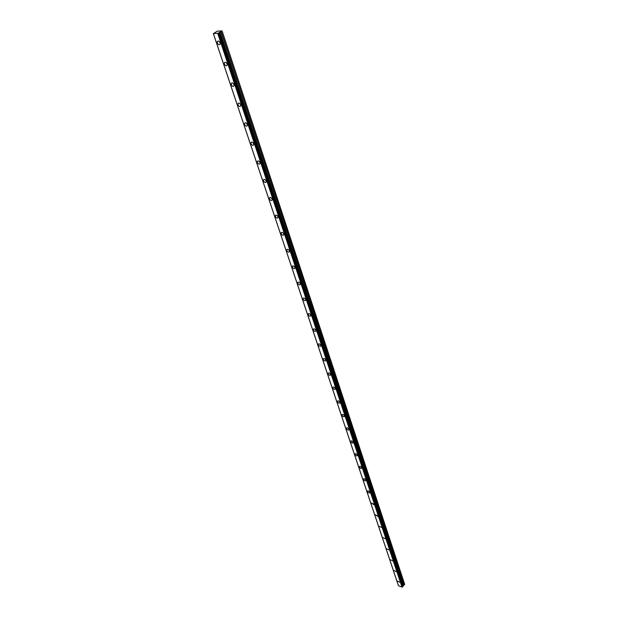 <?xml version="1.0" encoding="UTF-8"?>
<svg xmlns="http://www.w3.org/2000/svg" width="618" height="618" viewBox="0 0 618 618"><rect width="100%" height="100%" fill="white"/><g stroke="black" fill="none" stroke-linecap="round" stroke-linejoin="round"><path stroke-width="0.93" d="M220.054 42.866C219.143 41.112 218.239 40.672 217.343 41.56L217.351 42.99C218.254 44.743 219.158 45.184 220.062 44.295L220.054 42.866M399.815 582.272L397.598 581.082L399.815 582.272M396.285 571.681L394.06 570.491L396.285 571.681M392.693 560.92L390.452 559.723L392.693 560.92M389.046 549.966L386.791 548.769L389.046 549.966M385.331 538.826L383.067 537.629L385.331 538.826M381.561 527.494L379.274 526.297L381.561 527.494M377.714 515.96L375.42 514.763L377.729 516.416L377.714 515.96M373.805 504.226L371.495 503.029L373.82 504.697L373.805 504.226M369.827 492.283C369.016 491.001 368.243 490.599 367.501 491.086L367.525 491.573C368.328 492.855 369.101 493.249 369.842 492.77L369.827 492.283M365.771 480.124C364.96 478.826 364.18 478.432 363.438 478.927L363.461 479.429C364.265 480.719 365.045 481.121 365.786 480.626L365.771 480.124M361.646 467.749C360.835 466.435 360.047 466.042 359.297 466.544L359.321 467.069C360.132 468.374 360.912 468.776 361.669 468.266L361.646 467.749M357.443 455.142C356.625 453.821 355.837 453.419 355.087 453.936L355.103 454.477C355.922 455.798 356.71 456.2 357.467 455.682L357.443 455.142M353.172 442.303C352.345 440.966 351.557 440.564 350.792 441.097L350.815 441.661C351.634 442.99 352.43 443.392 353.187 442.859L353.172 442.303M348.807 429.224C347.98 427.88 347.185 427.478 346.42 428.019L346.443 428.598C347.27 429.95 348.065 430.352 348.83 429.804L348.807 429.224M344.373 415.906C343.538 414.539 342.735 414.137 341.97 414.701L341.986 415.296C342.82 416.656 343.616 417.057 344.388 416.501L344.373 415.906M339.846 402.326C339.012 400.951 338.208 400.549 337.428 401.121L337.451 401.739C338.285 403.121 339.089 403.523 339.861 402.944L339.846 402.326M335.234 388.49C334.392 387.1 333.589 386.698 332.808 387.285L332.824 387.926C333.666 389.317 334.469 389.719 335.25 389.131L335.234 388.49M330.537 374.392C329.695 372.978 328.876 372.577 328.088 373.179L328.112 373.844C328.954 375.25 329.765 375.651 330.553 375.056L330.537 374.392M325.74 360.008C324.898 358.587 324.079 358.177 323.284 358.795L323.307 359.491C324.149 360.912 324.968 361.314 325.763 360.696L325.74 360.008M320.858 345.346C320.008 343.909 319.182 343.5 318.386 344.133L318.401 344.852C319.251 346.289 320.078 346.69 320.873 346.065L320.858 345.346M315.875 330.391C315.018 328.938 314.191 328.529 313.388 329.17L313.403 329.919C314.261 331.372 315.087 331.773 315.891 331.132L315.875 330.391M310.784 315.134C309.927 313.658 309.093 313.256 308.289 313.913L308.305 314.686C309.162 316.161 309.997 316.563 310.808 315.906L310.784 315.134M305.601 299.568C304.736 298.077 303.901 297.667 303.083 298.347L303.106 299.151C303.963 300.634 304.805 301.043 305.616 300.371L305.601 299.568M300.302 283.677C299.436 282.171 298.594 281.769 297.776 282.457L297.791 283.291C298.656 284.79 299.506 285.199 300.325 284.512L300.302 283.677M294.902 267.463C294.029 265.941 293.187 265.531 292.36 266.234L292.376 267.1C293.241 268.621 294.091 269.031 294.917 268.328L294.902 267.463M289.386 250.908C288.513 249.363 287.656 248.954 286.829 249.672L286.845 250.576C287.718 252.113 288.567 252.523 289.402 251.804L289.386 250.908M283.747 233.998C282.874 232.438 282.017 232.028 281.175 232.762L281.19 233.704C282.071 235.257 282.928 235.667 283.762 234.933L283.747 233.998M277.992 216.725C277.111 215.149 276.254 214.74 275.404 215.489L275.419 216.462C276.3 218.038 277.165 218.455 278.007 217.706L277.992 216.725M272.113 199.081C271.232 197.49 270.36 197.072 269.51 197.837L269.525 198.857C270.414 200.448 271.279 200.865 272.129 200.101L272.113 199.081M266.103 181.051C265.215 179.436 264.342 179.019 263.492 179.799L263.507 180.865C264.388 182.472 265.261 182.889 266.119 182.109L266.103 181.051M259.962 162.627C259.073 160.989 258.193 160.572 257.335 161.368L257.351 162.472C258.239 164.102 259.112 164.519 259.977 163.724L259.962 162.627M253.681 143.785C252.793 142.132 251.905 141.707 251.039 142.519L251.055 143.67C251.943 145.323 252.824 145.74 253.697 144.929L253.681 143.785M247.262 124.512C246.366 122.843 245.477 122.418 244.604 123.237L244.62 124.442C245.516 126.118 246.397 126.535 247.27 125.717L247.262 124.512M240.696 104.805C239.792 103.106 238.903 102.681 238.023 103.523L238.03 104.782C238.934 106.474 239.823 106.899 240.703 106.057L240.696 104.805M233.975 84.635C233.071 82.92 232.175 82.495 231.286 83.345L231.294 84.658C232.198 86.373 233.094 86.798 233.983 85.941L233.975 84.635M227.092 63.994C226.188 62.263 225.292 61.831 224.396 62.696L224.404 64.071C225.307 65.802 226.211 66.234 227.1 65.361L227.092 63.994M218.787 33.078L213.364 33.642L217.242 31.17L222.086 30.9L218.787 33.078L402.735 586.868L219.135 32.87L402.921 586.629M222.117 31.047L404.674 584.327L222.086 30.9M217.729 33.418L401.994 587.092L398.502 585.787L213.403 33.658L398.502 585.787M404.674 584.327L404.133 585.037L221.19 31.611M221.059 31.672L404.133 585.037M404.048 585.091L402.836 586.073L219.151 32.584M219.127 32.615L402.836 586.073M218.625 33.14L402.735 586.876M402.619 586.915L402.109 587.069L217.891 33.372M219.599 41.993L219.923 42.542M402.828 585.903L219.189 32.491M219.892 32.059L403.237 585.37M403.322 585.308L220.023 32.005M402.812 585.98L219.143 32.538M218.146 41.058L217.343 41.56M298.17 282.102L297.776 282.457M292.777 265.871L292.36 266.234M287.27 249.293L286.829 249.672M281.646 232.368L281.175 232.762M275.906 215.087L275.404 215.489M270.035 197.42L269.51 197.837M264.048 179.374L263.492 179.799M257.922 160.927L257.335 161.368M251.657 142.063L251.039 142.519M245.261 122.781L244.604 123.237M238.71 103.052L238.023 103.523M232.013 82.866L231.286 83.345M225.161 62.202L224.396 62.696M219.151 32.847L402.936 586.567M213.364 33.642L398.455 585.756"/></g></svg>
